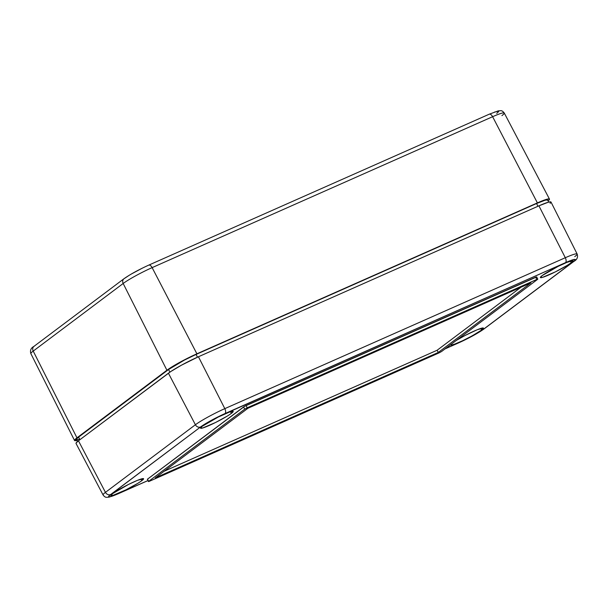 <?xml version="1.0" encoding="UTF-8"?>
<svg xmlns="http://www.w3.org/2000/svg" width="608" height="608" viewBox="0 0 608 608"><rect width="100%" height="100%" fill="white"/><g stroke="black" fill="none" stroke-linecap="round" stroke-linejoin="round"><path stroke-width="0.91" d="M549.465 199.097L504.275 113.05A24.153 2.402 152.8 0 0 492.617 116.706L537.396 202.89L492.617 116.706L152.129 267.626L196.901 353.81L537.396 202.89A25.004 2.485 -27.2 0 1 549.465 199.097A25.004 2.485 -27.2 0 1 548.082 200.921L549.419 199.492L549.343 198.983L548.424 198.922L537.396 202.89L196.901 353.81L184.178 359.974L166.919 370.234L76.965 437.828L74.647 440.595L77.307 440.283M78.911 439.356L77.315 439.706L76.403 439.181L78.592 437.106L168.553 369.512L184.391 360.096L196.065 354.441L536.552 203.52L545.087 200.222L547.527 199.933L547.588 200.404M548.697 202.114L547.633 200.04A22.952 2.28 152.8 0 0 536.552 203.52L537.966 206.256L536.552 203.52L196.065 354.441A22.952 2.28 152.8 0 0 168.553 369.512L78.592 437.106A22.952 2.28 152.8 0 0 76.365 439.538L77.429 441.613M79.922 439.698L78.592 437.106L79.922 439.698M169.898 372.134L168.553 369.512L169.898 372.134M197.478 357.185L196.065 354.441L197.478 357.185M141.877 268.386L131.776 273.79M128.911 275.492L124.594 278.365A4.172 3.595 -126.9 0 0 123.986 278.722L34.025 346.317A4.172 3.595 53.1 0 0 33.212 351.09L76.965 437.828L166.919 370.234A25.004 2.485 -27.2 0 1 196.901 353.81L152.129 267.626A24.153 2.402 152.8 0 0 123.166 283.488L166.919 370.234L123.166 283.488L33.212 351.09A24.153 2.402 152.8 0 0 30.864 353.643L74.533 440.481A25.004 2.485 -27.2 0 1 76.965 437.828L33.212 351.09A4.172 3.595 -126.9 0 1 33.987 346.347A4.172 3.595 -126.9 0 1 34.633 345.96M496.744 113.415L498.651 111.606M498.59 111.203L494.479 112.1M76.813 440.42A25.004 2.485 -27.2 0 1 74.533 440.481M30.879 353.666A24.153 2.402 -27.2 0 1 33.212 351.09L123.166 283.488A4.172 3.595 -126.9 0 1 123.986 278.722C130.211 274.345 138.464 269.815 148.755 265.118A4.172 2.082 66.1 0 1 152.129 267.626A4.172 2.082 -113.9 0 0 148.778 265.111A4.172 2.082 66.1 0 0 148.55 265.24M123.948 278.753A4.172 3.595 53.1 0 0 123.166 283.488A24.153 2.402 -27.2 0 1 152.129 267.626L492.617 116.706A4.172 2.082 -113.9 0 0 489.25 114.198A4.172 2.082 66.1 0 1 492.617 116.706A24.153 2.402 -27.2 0 1 504.26 113.02A24.153 2.402 -27.2 0 1 501.927 115.604M489.045 114.319A4.172 2.082 66.1 0 1 489.265 114.19L148.755 265.118M141.808 480.677A18.362 1.824 -27.2 0 1 123.766 490.892A18.362 1.824 -27.2 0 1 110.922 495.505A18.362 1.824 -27.2 0 1 112.716 493.567L128.592 484.401L137.423 480.358L143.503 478.64L141.808 480.677L137.841 483.314L125.924 489.843L112.966 495.368L111.013 495.604L112.716 493.567A18.362 1.824 -27.2 0 1 130.636 483.406A18.362 1.824 -27.2 0 1 143.579 478.716A18.362 1.824 -27.2 0 1 141.808 480.677L140.858 479.081L141.808 480.677M481.635 330.045A18.362 1.824 -27.2 0 1 463.6 340.267A18.362 1.824 -27.2 0 1 450.756 344.873A18.362 1.824 -27.2 0 1 450.809 344.569L451.524 345.025L454.624 344.151L462.604 340.738L472.097 335.905L481.635 330.045L480.692 328.457L481.635 330.045L483.33 328.016L477.25 329.734L465.219 335.411L456.357 340.396A18.362 1.824 -27.2 0 1 473.434 331.39A18.362 1.824 -27.2 0 1 483.413 328.092A18.362 1.824 -27.2 0 1 481.635 330.045M571.254 262.709A18.362 1.824 -27.2 0 1 553.219 272.924A18.362 1.824 -27.2 0 1 540.375 277.537A18.362 1.824 -27.2 0 1 542.161 275.599L558.038 266.433L566.869 262.39L572.949 260.672L571.254 262.709L567.287 265.346L555.37 271.875L542.42 277.4L540.466 277.636L542.161 275.599A18.362 1.824 -27.2 0 1 560.09 265.438A18.362 1.824 -27.2 0 1 573.032 260.748A18.362 1.824 -27.2 0 1 571.254 262.709L570.304 261.113L571.254 262.709M231.42 413.334A18.362 1.824 -27.2 0 1 213.385 423.556A18.362 1.824 -27.2 0 1 200.541 428.161A18.362 1.824 -27.2 0 1 202.335 426.231L218.211 417.065L229.345 412.125L233.122 411.304L231.42 413.334L227.46 415.971L215.544 422.499L202.586 428.024L200.579 427.888L202.335 426.231A18.362 1.824 -27.2 0 1 220.256 416.062A18.362 1.824 -27.2 0 1 233.198 411.38A18.362 1.824 -27.2 0 1 231.42 413.334L230.478 411.738L231.42 413.334M458.531 342.889A4.172 2.082 -113.9 0 0 458.766 342.821A4.172 2.082 -113.9 0 0 458.972 342.699L445.132 348.832L465.774 339.492L483.375 329.331L573.329 261.736A4.172 3.595 -126.9 0 0 573.937 261.379C577.098 259.608 578.17 257.154 577.136 254.007L551.008 202.046A25.034 2.485 152.8 0 0 538.924 205.838L198.436 356.752A25.034 2.485 152.8 0 0 168.416 373.198L195.404 424.749A24.525 2.44 -27.2 0 1 224.816 408.644L198.436 356.752L224.816 408.644L565.303 257.724A24.525 2.44 -27.2 0 1 577.136 254.007A24.525 2.44 -27.2 0 1 574.758 256.606M550.179 203.368L550.886 201.924L548.226 202.244L538.924 205.838L565.303 257.724L538.924 205.838L198.436 356.752L181.427 365.21L170.78 371.534L78.455 440.792L105.45 492.351L195.404 424.749L168.416 373.198L78.455 440.792A25.034 2.485 152.8 0 0 76.023 443.452L103.064 494.95A24.525 2.44 -27.2 0 1 105.45 492.351L78.455 440.792L76.068 443.057L76.144 443.566M577.129 253.984A24.525 2.44 152.8 0 0 565.303 257.724A4.172 2.082 66.1 0 1 565.486 262.656A4.172 2.082 -113.9 0 0 565.303 257.724L224.816 408.644A4.172 2.082 66.1 0 1 224.998 413.577A4.172 2.082 -113.9 0 0 224.816 408.644A24.525 2.44 152.8 0 0 195.404 424.749A4.172 3.595 53.1 0 0 200.594 426.945A4.172 3.595 -126.9 0 1 195.404 424.749L105.45 492.351A4.172 3.595 53.1 0 0 110.633 494.54L200.594 426.945A20.353 2.022 -27.2 0 1 224.998 413.577L565.486 262.656A20.353 2.022 -27.2 0 1 573.329 261.736L575.274 259.897L574.461 259.426L565.486 262.656L218.196 416.784L200.594 426.945L109.326 495.619L108.695 496.379L109.501 496.85L115.497 494.889L147.919 480.571L118.484 493.62A20.353 2.022 -27.2 0 1 110.633 494.54A4.172 3.595 -126.9 0 1 105.45 492.351A24.525 2.44 152.8 0 0 103.079 494.973M147.303 479.332L244.659 406.288L536.659 276.944M118.043 493.81A4.172 2.082 -113.9 0 0 118.256 493.749A4.172 2.082 -113.9 0 0 118.484 493.62A4.172 2.082 66.1 0 1 118.271 493.742L109.144 497.116L106.567 497.314C105.45 497.359 104.28 496.576 103.064 494.95M484.021 328.943A4.172 3.595 -126.9 0 1 483.375 329.331A20.353 2.022 -27.2 0 1 458.972 342.699A4.172 2.082 66.1 0 1 458.744 342.828M573.982 261.349A4.172 3.595 53.1 0 1 573.329 261.736L483.375 329.331A4.172 3.595 53.1 0 0 483.983 328.974C477.652 333.427 469.239 338.04 458.766 342.821L445.041 348.901M247.973 408.249L530.944 282.826L438.269 352.458L437.129 350.246L520.98 287.242L437.129 350.246L164.13 471.253L437.129 350.246L438.269 352.458L155.298 477.888L438.269 352.458L530.944 282.826L247.973 408.249L155.298 477.888L247.973 408.249M537.601 279.353L441.53 351.538L439.029 352.906L441.53 351.538L537.601 279.353L536.796 279.444L537.601 279.353M537.799 279.125L536.666 276.914L535.656 277.225L536.796 279.444L535.656 277.225L246.073 405.582L247.213 407.801L536.796 279.444L247.213 407.801L246.073 405.582L243.572 406.957L244.712 409.169L247.213 407.801L244.712 409.169L148.641 481.361L147.508 479.142L243.572 406.957L244.712 409.169L148.641 481.361L147.508 479.142L148.443 481.582L149.446 481.262L148.443 481.582M149.446 481.262L439.029 352.906L149.446 481.262M34.025 346.317C30.924 347.996 29.876 350.444 30.864 353.643M489.25 114.198L498.226 110.876L500.734 110.679C501.851 110.61 503.029 111.401 504.275 113.05M147.934 480.594L118.271 493.742M573.937 261.379L483.983 328.974"/></g></svg>

